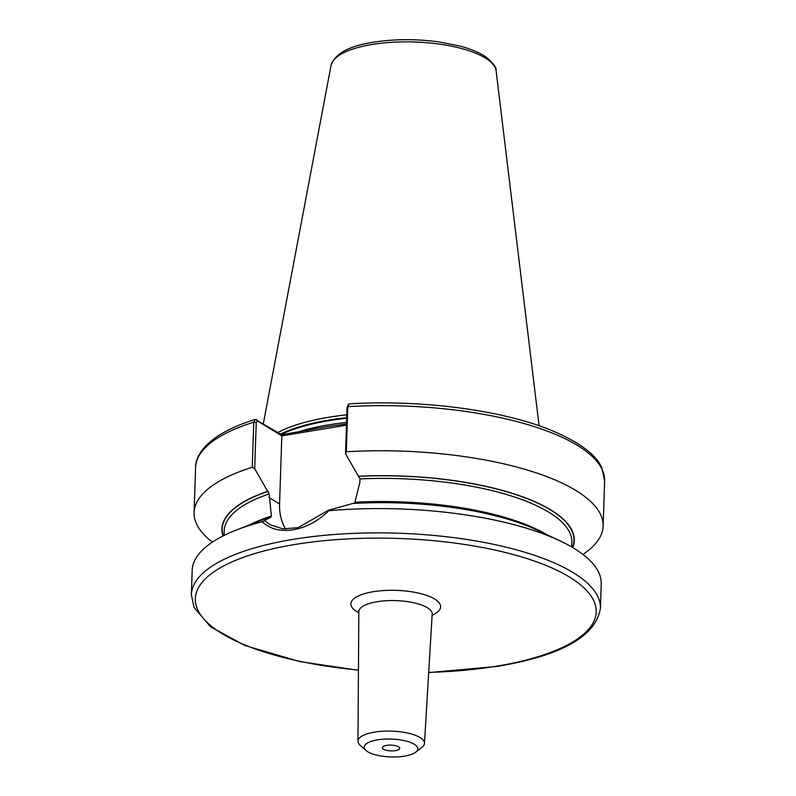 <?xml version="1.0" encoding="UTF-8"?>
<svg xmlns="http://www.w3.org/2000/svg" width="796" height="796" viewBox="0 0 796 796"><rect width="100%" height="100%" fill="white"/><g stroke="black" fill="none" stroke-linecap="round" stroke-linejoin="round"><path stroke-width="1.19" d="M395.403 750.648A8.696 2.905 1.9 0 1 385.911 750.2A8.696 2.905 1.9 0 1 382.538 747.136A8.696 2.905 1.9 0 1 386.647 745.374A8.696 2.905 1.9 0 1 399.552 747.693A8.696 2.905 1.9 0 1 395.403 750.648M404.527 756.14A26.815 8.955 -178.1 0 0 415.791 752.16A26.815 8.955 -178.1 0 0 408.656 741.782A26.815 8.955 -178.1 0 0 377.523 739.872A26.815 8.955 -178.1 0 0 366.041 750.509A26.815 8.955 -178.1 0 0 404.527 756.14M366.041 750.509L360.22 745.335A33.263 11.104 1.9 0 1 357.971 741.225A33.263 11.104 1.9 0 1 374.468 732.131A33.263 11.104 1.9 0 1 408.069 733.146A33.263 11.104 1.9 0 1 424.467 743.424A33.263 11.104 1.9 0 1 421.94 747.384L415.791 752.16M262.212 521.738A204.642 68.307 -178.1 0 0 236.531 529.967A204.642 68.307 -178.1 0 0 192.174 570.404L191.368 594.702A204.642 68.307 -178.1 0 1 292.858 539.409A204.642 68.307 -178.1 0 1 498.754 545.449A204.642 68.307 -178.1 0 1 600.413 608.263L601.219 583.975A204.642 68.307 -178.1 0 0 559.628 540.683A204.642 68.307 -178.1 0 0 328.808 510.724C318.101 521.131 306.221 527.479 293.177 529.778C280.371 531.748 270.053 529.071 262.212 521.738L270.919 517.131L271.386 516.067L269.147 493.918L254.7 468.705L252.272 467.302L253.765 422.178L255.227 419.392L281.694 434.765L327.862 426.527L346.509 423.95M346.817 414.825A143.24 47.81 -178.1 0 0 328.44 417.293A143.24 47.81 -178.1 0 0 277.884 432.467M345.524 453.68L347.056 407.413L347.832 406.627A204.642 68.307 -178.1 0 1 604.632 481.023L601.945 468.187C596.463 454.805 579.428 442.118 550.852 430.119C501.51 409.93 420.636 399.473 349.046 403.87L347.832 406.627L346.33 451.75L345.524 453.68L359.971 478.903L359.852 482.565L354.907 502.256L353.951 503.43M582.921 554.414A204.642 68.307 -178.1 0 0 603.139 526.136A204.642 68.307 -178.1 0 0 346.33 451.75M572.792 547.618A176.284 58.834 -178.1 0 0 358.797 476.237M270.769 517.042A176.284 58.834 -178.1 0 0 259.237 521.082L236.531 529.967M252.272 467.302A204.642 68.307 -178.1 0 0 194.085 512.564A204.642 68.307 -178.1 0 0 212.393 542.126M267.983 491.251A176.284 58.834 -178.1 0 0 222.95 536.007M559.628 540.683L537.569 530.315A176.284 58.834 -178.1 0 0 352.678 503.5L328.161 510.355L328.808 510.724M347.056 407.413L348.28 404.497M346.469 425.173L281.814 435.87L257.536 420.965L256.242 422.427L254.7 468.705M281.814 435.87L279.565 503.928A52.596 42.546 -58.9 0 0 285.605 529.061M264.939 520.803L269.983 524.693L282.829 528.872L298.082 527.688L328.161 510.355M256.372 419.512L257.536 420.965M281.694 434.765L281.973 435.691M307.415 430.517L306.321 431.82M358.827 612.751A44.875 14.975 1.9 0 1 373.165 591.726A44.875 14.975 1.9 0 1 428.994 596.254A44.875 14.975 1.9 0 1 432.119 615.189M424.467 743.424L432.178 614.184A36.696 12.248 -178.1 0 0 414.099 602.841A36.696 12.248 -178.1 0 0 377.035 601.726A36.696 12.248 -178.1 0 0 358.837 611.746L358.568 610.542M428.706 672.371A200.542 66.934 -178.1 0 0 496.734 666.162A200.542 66.934 -178.1 0 0 568.921 576.712A200.542 66.934 -178.1 0 0 294.789 544.514A200.542 66.934 -178.1 0 0 198.214 610.87A200.542 66.934 -178.1 0 0 358.449 670.033M346.559 422.447A142.414 47.531 -178.1 0 0 328.609 424.875A142.414 47.531 -178.1 0 0 297.445 432.158M346.698 418.298A142.414 47.531 -178.1 0 0 328.748 420.726A142.414 47.531 -178.1 0 0 281.177 434.457M346.718 417.671A142.504 47.561 -178.1 0 0 328.728 420.099A142.504 47.561 -178.1 0 0 280.59 434.099M331.046 65.421C334.897 53.7 348.966 45.969 373.254 42.248C394.368 38.924 416.407 38.835 439.362 41.959L459.581 45.979C470.744 48.904 479.59 52.606 486.107 57.073C493.44 63.272 496.784 67.879 496.117 70.894A82.694 27.601 -178.1 0 0 371.901 44.496A82.694 27.601 -178.1 0 0 331.046 65.421L263.317 423.691M572.543 547.469A175.986 58.735 -178.1 0 0 358.956 476.326M571.737 547.001L571.886 542.474A173.946 58.058 -178.1 0 0 359.971 478.903M547.15 534.822A173.946 58.058 -178.1 0 0 354.907 502.256M256.242 422.427L253.765 422.178A204.642 68.307 -178.1 0 0 195.587 467.451C195.498 460.307 199.249 448.934 216.9 436.686C226.82 430.059 239.596 424.298 255.227 419.392M268.133 491.341A175.986 58.735 -178.1 0 0 223.198 535.887M269.147 493.918A173.946 58.058 -178.1 0 0 224.193 530.932L224.044 535.459M271.386 516.067A173.946 58.058 -178.1 0 0 249.377 524.942M269.028 497.59L279.565 503.928M600.413 608.263C595.915 636.233 561.618 655.596 497.53 666.351L428.696 672.61M496.117 70.894L539.091 425.741M604.632 481.023L603.139 526.136M195.587 467.451L194.085 512.564M191.368 594.702L194.055 607.537L210.592 626.81L244.999 645.536L299.913 661.625L358.439 670.282M357.971 741.225L358.837 611.746M432.526 612.99L432.178 614.184"/></g></svg>
